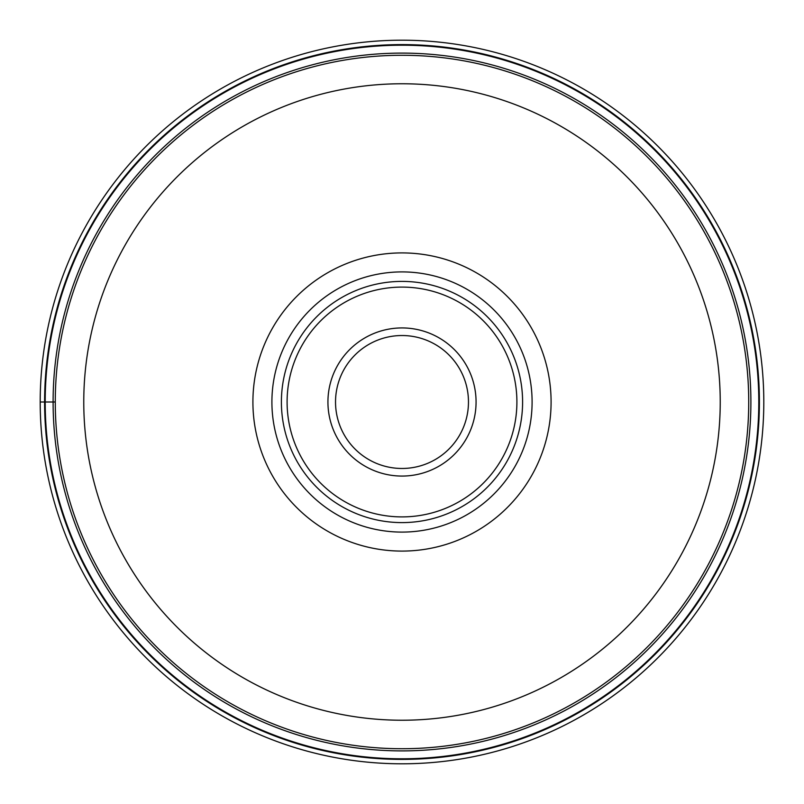 <?xml version="1.0" encoding="UTF-8"?>
<svg xmlns="http://www.w3.org/2000/svg" width="804" height="804" viewBox="0 0 804 804"><rect width="100%" height="100%" fill="white"/><g stroke="black" fill="none" stroke-linecap="round" stroke-linejoin="round"><path stroke-width="1.21" d="M40.2 402A361.8 361.8 0 0 1 402 40.2A361.8 361.8 0 0 1 763.8 402A361.8 361.8 0 0 1 402 763.8A361.8 361.8 0 0 1 40.2 402A361.8 361.8 0 0 1 402 40.2A361.8 361.8 0 0 1 763.8 402A361.8 361.8 0 0 1 402 763.8A361.8 361.8 0 0 1 40.2 402L55.275 402A346.725 346.725 0 0 1 402.211 55.275A346.725 346.725 0 0 1 748.725 402.412A346.725 346.725 0 0 1 401.789 748.725A346.725 346.725 0 0 1 55.275 402A346.725 346.725 0 0 0 401.789 748.725A346.725 346.725 0 0 0 748.725 402M758.795 402A356.795 356.795 0 0 0 402 45.205A356.795 356.795 0 0 0 45.205 402A356.795 356.795 0 0 0 402 758.795A356.795 356.795 0 0 0 758.795 402M402 551.092A149.092 149.092 0 0 0 551.092 402A149.092 149.092 0 0 0 402 252.908A149.092 149.092 0 0 0 252.908 402A149.092 149.092 0 0 0 402 551.092M532.097 402A130.097 130.097 0 0 0 402 271.903A130.097 130.097 0 0 0 271.903 402A130.097 130.097 0 0 0 402 532.097A130.097 130.097 0 0 0 532.097 402A130.097 130.097 0 0 1 402 532.097A130.097 130.097 0 0 1 271.903 402A130.097 130.097 0 0 1 402 271.903A130.097 130.097 0 0 1 532.097 402M522.6 402A120.6 120.6 0 0 0 402 281.4A120.6 120.6 0 0 0 281.4 402A120.6 120.6 0 0 0 402 522.6A120.6 120.6 0 0 0 522.6 402M335.529 401.719A66.471 66.471 0 0 0 401.859 468.471A66.471 66.471 0 0 0 468.471 402A66.471 66.471 0 0 0 402.141 335.529A66.471 66.471 0 0 0 335.529 401.719M759.398 402A357.398 357.398 0 0 1 402 759.398A357.398 357.398 0 0 1 44.602 402A357.398 357.398 0 0 1 402 44.602A357.398 357.398 0 0 1 759.398 402M750.896 402A348.896 348.896 0 0 1 402 750.896A348.896 348.896 0 0 1 53.104 402A348.896 348.896 0 0 1 402 53.104A348.896 348.896 0 0 1 750.896 402M720.233 402A318.233 318.233 0 0 1 401.809 720.233A318.233 318.233 0 0 1 83.767 401.618A318.233 318.233 0 0 1 402.191 83.767A318.233 318.233 0 0 1 720.233 402M287.098 402A114.902 114.902 0 0 1 402 287.098A114.902 114.902 0 0 1 516.902 402A114.902 114.902 0 0 1 402 516.902A114.902 114.902 0 0 1 287.098 402M476.068 402.312A74.069 74.069 0 0 0 402.161 327.931A74.069 74.069 0 0 0 327.931 402A74.069 74.069 0 0 0 401.839 476.068A74.069 74.069 0 0 0 476.068 402.312M335.529 402A66.471 66.471 0 0 0 401.859 468.471A66.471 66.471 0 0 0 468.471 402"/></g></svg>
